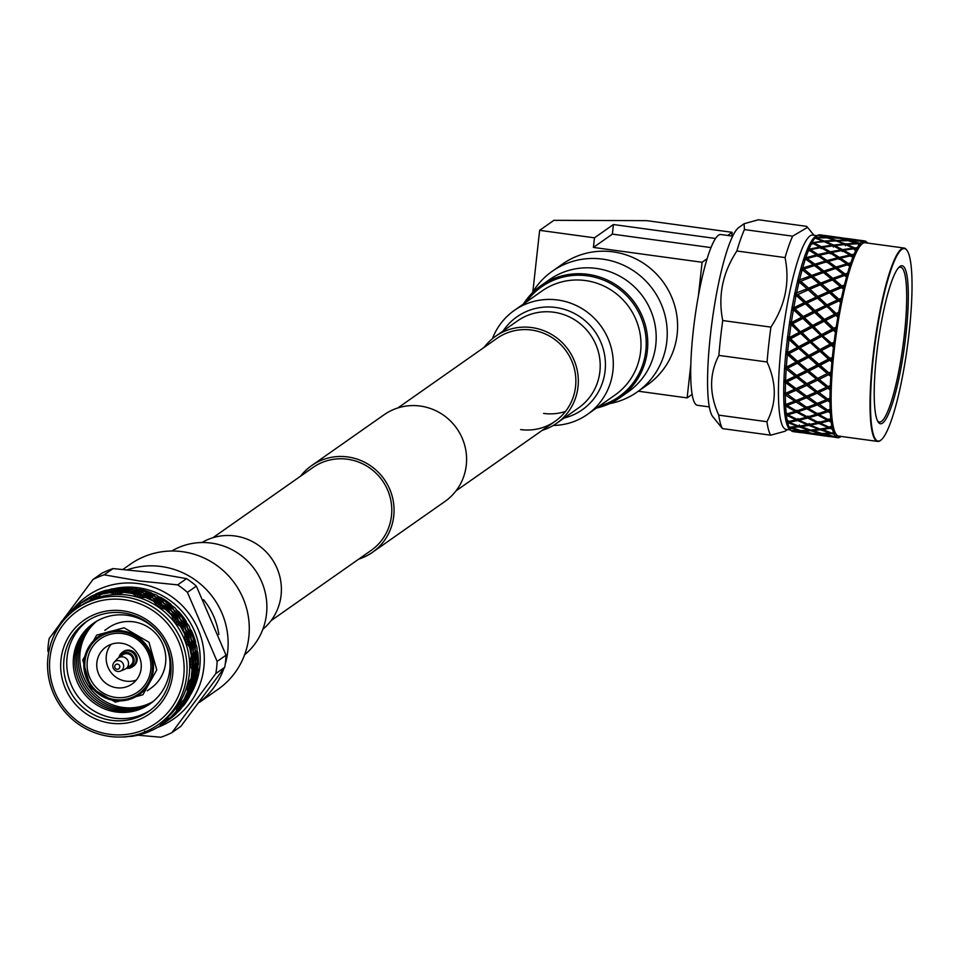 <?xml version="1.0" encoding="UTF-8"?>
<svg xmlns="http://www.w3.org/2000/svg" width="957" height="957" viewBox="0 0 957 957"><rect width="100%" height="100%" fill="white"/><g stroke="black" fill="none" stroke-linecap="round" stroke-linejoin="round"><path stroke-width="1.44" d="M532.056 293.189A73.809 71.919 54.9 0 1 552.285 271.238A73.809 71.919 54.9 0 1 602.695 259.132A73.809 71.919 54.9 0 1 664.864 314.805A73.809 71.919 54.9 0 1 637.087 392.083A73.809 71.919 54.9 0 1 609.573 403.639M552.285 271.238L562.656 263.965A73.809 71.919 54.9 0 1 613.066 251.858A73.809 71.919 54.9 0 1 675.223 307.532A73.809 71.919 54.9 0 1 647.458 384.81L637.087 392.083M638.307 391.222L687.126 397.897L692.126 394.392A86.178 14.379 97.8 0 0 697.45 405.29L709.34 406.916M710.991 247.6L612.36 234.118L593.412 247.42L702.103 262.266L698.407 295.725A86.178 14.379 97.8 0 0 693.251 331.038A86.178 14.379 97.8 0 0 690.822 364.438L687.126 397.897M593.412 247.42L594.476 237.826L539.64 230.338L532.846 291.873M732.667 236.14L720.788 234.513A86.178 14.379 97.8 0 0 707.103 258.761A86.178 14.379 97.8 0 0 698.407 295.725M744.091 223.723L758.434 219.763L806.619 226.354L807.552 227.347L792.635 236.164L744.45 229.584L744.091 223.723L738.625 227.67A96.573 16.113 97.8 0 0 710.429 334.986A96.573 16.113 97.8 0 0 712.798 416.678L722.475 428.604L770.672 435.184L785.039 431.248L787.396 429.573M792.635 236.164A108.153 18.051 97.8 0 0 785.051 257.577C790.027 282.1 785.314 305.283 770.923 327.115L722.738 320.535A108.153 18.051 97.8 0 0 720.537 338.156A108.153 18.051 97.8 0 0 718.886 355.406L767.071 361.985C776.713 383.243 776.665 403.148 766.928 421.714A108.153 18.051 97.8 0 0 770.672 435.184M722.738 320.535C717.846 296.024 722.559 272.841 736.866 250.997L785.051 257.577M744.45 229.584A108.153 18.051 97.8 0 0 736.866 250.997M770.923 327.115A108.153 18.051 97.8 0 0 768.734 344.747A108.153 18.051 97.8 0 0 767.071 361.985M817.051 235.673L812.684 235.075A98.069 16.365 97.8 0 0 781.355 344.915A98.069 16.365 97.8 0 0 786.128 429.394L790.494 429.992M788.999 339.591L787.276 339.879A98.069 16.365 97.8 0 0 786.606 345.633A98.069 16.365 97.8 0 0 786.008 351.327L787.683 352.535L797.552 347.319L788.999 339.591A99.301 16.58 97.8 0 0 787.575 352.439M787.276 339.879L788.401 338.395L787.611 337.091A98.069 16.365 97.8 0 0 787.336 339.34M787.611 337.091L787.563 336.433L789.358 337.582L799.418 332.27L791.032 324.531A99.301 16.58 97.8 0 0 789.262 337.474M791.032 324.531L789.262 324.997A98.069 16.365 97.8 0 0 787.683 336.553M789.262 324.997L790.446 323.418L789.681 322.21A98.069 16.365 97.8 0 0 789.334 324.459M789.681 322.21L789.633 321.564L791.451 322.521L801.655 317.281L793.425 309.661A99.301 16.58 97.8 0 0 791.343 322.425M793.425 309.661L791.606 310.307A98.069 16.365 97.8 0 0 789.752 321.684M791.606 310.307L792.851 308.656L792.085 307.592A98.069 16.365 97.8 0 0 791.702 309.781M792.085 307.592L792.061 306.97L793.879 307.711L804.239 302.687L796.116 295.354A99.301 16.58 97.8 0 0 793.784 307.616M796.116 295.354L794.262 296.144A98.069 16.365 97.8 0 0 792.181 307.077M794.262 296.144L795.554 294.481L794.788 293.572A98.069 16.365 97.8 0 0 794.37 295.653M794.788 293.572L807.086 288.847L799.071 281.932A99.301 16.58 97.8 0 0 796.523 293.404M799.071 281.932L797.169 282.853A98.069 16.365 97.8 0 0 794.896 293.081M797.169 282.853L798.497 281.202L797.731 280.473A98.069 16.365 97.8 0 0 797.277 282.387M797.731 280.473L810.136 276.071L809.574 275.592L810.148 276.071L802.181 269.707A99.301 16.58 97.8 0 0 799.49 280.138M802.181 269.707L800.243 270.723A98.069 16.365 97.8 0 0 797.839 280.018M800.243 270.723L801.607 269.144L800.83 268.606A98.069 16.365 97.8 0 0 800.351 270.317M800.83 268.606L813.318 264.658L805.411 258.976A99.301 16.58 97.8 0 0 802.636 268.104M805.411 258.976L803.413 260.053A98.069 16.365 97.8 0 0 800.949 268.199M803.413 260.053L804.813 258.581L804.024 258.234A98.069 16.365 97.8 0 0 803.533 259.706M804.024 258.234L816.572 254.885L808.653 249.98A99.301 16.58 97.8 0 0 805.866 257.6M808.653 249.98L806.631 251.105A98.069 16.365 97.8 0 0 804.131 257.9M806.631 251.105L808.043 249.765L807.229 249.621A98.069 16.365 97.8 0 0 806.739 250.806M807.229 249.621L819.802 246.99L811.859 242.934A99.301 16.58 97.8 0 0 809.108 248.868M811.859 242.934L809.789 244.059A98.069 16.365 97.8 0 0 807.337 249.346M809.789 244.059L811.225 242.911L810.376 242.97A98.069 16.365 97.8 0 0 809.897 243.844M810.376 242.97L822.936 241.128L814.933 238.018A99.301 16.58 97.8 0 0 812.29 242.121M814.933 238.018L812.828 239.106A98.069 16.365 97.8 0 0 810.483 242.767M812.828 239.106L813.378 238.425A98.069 16.365 97.8 0 0 812.936 238.975M813.378 238.425L815.34 237.492L825.903 237.468L817.804 235.314A99.301 16.58 97.8 0 0 815.34 237.492M817.804 235.314L815.675 236.355A98.069 16.365 97.8 0 0 813.486 238.293M817.111 235.637L828.642 236.08L819.982 234.824A99.301 16.58 97.8 0 0 818.187 235.123M793.688 431.643L801.787 432.72L791.463 430.841L789.453 429.071A98.069 16.365 97.8 0 0 789.692 429.286A98.069 16.365 97.8 0 0 789.788 429.37L790.566 430.052M789.453 429.071L791.272 430.578L799.526 430.65L789.358 427.803A99.301 16.58 97.8 0 0 791.14 430.554M789.358 427.803L787.778 426.535A98.069 16.365 97.8 0 0 789.369 428.987M787.778 426.535L787.432 425.733A98.069 16.365 97.8 0 0 787.707 426.379M787.432 425.733L789.214 427.229L797.636 426.332L787.659 422.539A99.301 16.58 97.8 0 0 789.094 427.193M787.659 422.539L786.08 421.427A98.069 16.365 97.8 0 0 787.36 425.578M786.08 421.427L786.833 421.487L785.817 420.231A98.069 16.365 97.8 0 0 786.032 421.2M785.817 420.231L787.575 421.678L796.188 419.86L786.391 415.182A99.301 16.58 97.8 0 0 787.455 421.63M786.391 415.182L784.824 414.249A98.069 16.365 97.8 0 0 785.757 419.991M784.824 414.249L785.613 414.034L784.632 412.682A98.069 16.365 97.8 0 0 784.788 413.95M784.632 412.682L786.379 414.058L795.195 411.39L785.613 405.912A99.301 16.58 97.8 0 0 786.259 413.998M785.613 405.912L784.022 405.17A98.069 16.365 97.8 0 0 784.596 412.371M784.022 405.17L784.86 404.691L783.927 403.268A98.069 16.365 97.8 0 0 783.998 404.799M783.927 403.268L785.661 404.536L794.681 401.115L785.314 394.93A99.301 16.58 97.8 0 0 785.541 404.464M785.314 394.93L783.711 394.392A98.069 16.365 97.8 0 0 783.915 402.885M783.711 394.392L784.608 393.662L783.711 392.203A98.069 16.365 97.8 0 0 783.711 393.973M783.711 392.203L785.422 393.351L794.669 389.284L785.518 382.513A99.301 16.58 97.8 0 0 785.314 393.267M785.518 382.513L783.891 382.178A98.069 16.365 97.8 0 0 783.711 391.772M783.891 382.178L784.836 381.209L783.974 379.738A98.069 16.365 97.8 0 0 783.903 381.711M783.974 379.738L785.697 380.754L795.159 376.161L786.211 368.923A99.301 16.58 97.8 0 0 785.577 380.659M786.211 368.923L784.549 368.804A98.069 16.365 97.8 0 0 783.998 379.271M784.549 368.804L785.565 367.632L784.728 366.196A98.069 16.365 97.8 0 0 784.584 368.301M784.728 366.196L786.451 367.045L796.128 362.057L787.372 354.509A99.301 16.58 97.8 0 0 786.343 366.95M787.372 354.509L785.685 354.592A98.069 16.365 97.8 0 0 784.764 365.682L784.608 366.088M785.685 354.592L786.762 353.253L785.948 351.865A98.069 16.365 97.8 0 0 785.745 354.066M791.463 430.841A99.301 16.58 97.8 0 0 793.09 431.607L797.157 432.157M799.896 432.528L798.521 432.337M792.623 430.626L802.995 432.839L811.201 433.425L801.033 431.045L792.779 430.901M804.454 432.983L822.948 435.614L804.526 433.09M814.838 434.538L818.319 435.052M830.174 436.667L819.694 435.232M823.164 433.485L833.571 436.356L835.593 436.416L836.693 434.921L835.892 436.715A99.301 16.58 97.8 0 0 836.083 436.894L837.339 435.495L836.37 437.122A99.301 16.58 97.8 0 0 837.77 437.708A99.301 16.58 97.8 0 0 837.973 437.732L839.038 436.141L838.308 437.732A99.301 16.58 97.8 0 0 838.523 437.708L839.768 436.069L838.87 437.648A99.301 16.58 97.8 0 0 840.665 436.727M841.024 436.44A99.301 16.58 97.8 0 0 841.036 436.428L840.258 436.213M790.374 427.133L800.758 430.626L809.12 430.219L799.119 426.87L790.709 427.707M799.119 426.87L799.322 424.944M802.014 430.59L812.421 433.473L820.687 433.545L810.615 430.686L802.265 431.033M813.773 433.509L824.156 435.734L832.339 436.308L822.183 433.94L813.94 433.796M825.616 435.866L837.77 437.708M836.37 437.122L825.676 435.985M838.308 437.732L837.519 437.6M787.767 422.515L787.994 420.578L786.833 421.487M821.13 428.903L831.513 433.007L833.583 432.827L834.707 431.451L833.822 433.425A99.301 16.58 97.8 0 0 833.99 433.784L835.234 432.672A97.59 16.293 97.8 0 0 836.693 434.921A97.59 16.293 97.8 0 0 837.339 435.495A97.59 16.293 97.8 0 0 838.775 436.117A97.59 16.293 97.8 0 0 839.038 436.141M796.93 419.298L796.188 419.86M787.994 420.578L789.035 422.288L798.904 426.164L807.445 424.812L797.636 420.53L789.035 422.288M797.636 420.53L797.899 418.58L798.928 420.243L808.725 424.573L817.35 422.755L807.66 418.042L798.928 420.243M808.079 424.298L807.445 424.812M799.98 426.021L810.376 430.124L818.809 429.226L808.916 425.41L800.387 426.714M808.916 425.41L809.144 423.461L810.196 425.183L820.065 429.059L828.595 427.695L818.797 423.425L810.196 425.183M811.536 430.028L821.919 433.521L830.269 433.102L820.281 429.765L811.859 430.59M820.281 429.765L820.364 429.023M818.797 423.425L819.06 421.475L820.089 423.126L829.875 427.456L833.128 425.829L832.171 427.923A99.301 16.58 97.8 0 0 832.291 428.461L833.535 427.659A97.59 16.293 97.8 0 0 834.707 431.451A97.59 16.293 97.8 0 0 835.234 432.672L834.229 434.311L831.765 433.569L823.415 433.916M834.229 434.311A99.301 16.58 97.8 0 0 835.593 436.416M834.923 436.404L836.083 436.894M835.892 436.715L835.09 436.679M786.51 415.159L786.786 413.209L785.613 414.034M786.786 413.209L787.814 414.8L797.48 419.561L806.225 417.312L796.619 412.18L796.918 410.254L795.195 411.39M796.619 412.18L787.814 414.8M807.66 418.042L807.947 416.104L806.225 417.312M818.091 422.193L817.35 422.755M829.229 427.193L828.595 427.695M807.947 416.104L808.964 417.695L818.642 422.456L827.362 420.207L817.78 415.075L818.079 413.149L819.096 414.656L828.678 419.836L831.992 418.185L830.963 420.338A99.301 16.58 97.8 0 0 831.047 421.056L832.267 420.578A97.59 16.293 97.8 0 0 833.128 425.829A97.59 16.293 97.8 0 0 833.535 427.659L832.494 429.274L830.066 428.305L821.537 429.597M830.066 428.305L830.293 426.355L832.291 428.461M832.494 429.274A99.301 16.58 97.8 0 0 833.583 432.827M832.674 432.911L833.99 433.784M833.822 433.425L833.009 433.485M785.721 405.876L786.044 403.974L784.86 404.691M786.044 403.974L787.061 405.397L796.523 410.972L805.471 407.909L796.08 402.024L796.427 400.158L794.681 401.115M796.08 402.024L787.061 405.397M796.918 410.254L797.935 411.761L807.529 416.953L816.357 414.285L806.871 408.759L807.206 406.857L805.471 407.909M806.871 408.759L797.935 411.761M818.079 413.149L816.357 414.285M817.78 415.075L808.964 417.695M807.206 406.857L808.21 408.292L817.673 413.855L826.621 410.804L817.23 404.907L817.577 403.041L827.961 410.314L831.31 408.699L830.233 410.864A99.301 16.58 97.8 0 0 830.269 411.725L831.454 411.594A97.59 16.293 97.8 0 0 831.992 418.185A97.59 16.293 97.8 0 0 832.267 420.578L831.178 422.133L828.81 420.936L829.085 418.987L827.362 420.207M828.81 420.936L820.089 423.126M831.178 422.133A99.301 16.58 97.8 0 0 831.992 427.049M832.171 427.923L831.334 428.078M785.434 394.882L785.793 393.076L784.608 393.662M785.793 393.076L796.045 400.588L805.208 396.82L796.033 390.277L786.798 394.308M796.033 390.277L796.403 388.518L806.584 396.246L815.842 392.167L806.787 385.348L797.42 389.655M796.427 400.158L806.811 407.431L815.854 404.01L806.584 397.777L806.942 395.959L805.208 396.82M806.584 397.777L797.432 401.497M817.577 403.041L815.854 404.01M817.23 404.907L808.21 408.292M806.942 395.959L817.206 403.471L826.358 399.715L817.194 393.171L817.565 391.413L827.721 399.129L831.131 397.586L829.994 399.715A99.301 16.58 97.8 0 0 829.994 400.708L831.131 400.923A97.59 16.293 97.8 0 0 831.31 408.699A97.59 16.293 97.8 0 0 831.454 411.594L830.353 413.041L828.02 411.654L828.343 409.752L826.621 410.804M828.02 411.654L819.096 414.656M830.353 413.041A99.301 16.58 97.8 0 0 830.843 419.214M829.085 418.987L831.047 421.056M830.963 420.338L830.114 420.578M785.637 382.453L786.02 380.766L783.747 382.238M785.697 380.754L784.836 381.209M796.487 377.225L796.882 375.623L786.02 380.766L787.025 381.795L796.057 388.65L805.447 384.307L796.487 377.225L787.025 381.795M786.331 368.864L786.738 367.356L796.882 375.623L795.159 376.161M796.057 388.65L805.447 384.307M806.787 385.348L807.182 383.661L817.218 391.545L826.585 387.202L817.637 380.12L808.187 384.678M817.194 393.171L807.947 397.203M817.637 380.12L818.044 378.517L827.996 386.532L831.43 385.109L830.245 387.142A99.301 16.58 97.8 0 0 830.209 388.243L831.298 388.805A97.59 16.293 97.8 0 0 831.131 397.586A97.59 16.293 97.8 0 0 831.131 400.923L830.006 402.227L827.733 400.66L828.092 398.854L826.358 399.715M827.733 400.66L818.582 404.38M830.006 402.227A99.301 16.58 97.8 0 0 830.174 409.512M828.343 409.752L830.269 411.725M830.233 410.864L829.36 411.175M786.451 367.045L784.417 368.876M796.571 375.455L806.177 370.658L797.42 363.182L797.839 361.77L785.565 367.632M787.503 354.449L787.922 353.145L788.963 353.683L797.576 361.303L796.128 362.057M797.42 363.182L787.755 368.146M807.481 371.759L807.887 370.251L796.882 375.623L797.899 376.532L806.847 383.637L816.321 379.056L807.481 371.759L797.899 376.532M807.612 369.928L817.29 364.952L808.653 357.332L809.072 356.028L797.839 361.77L807.612 369.928L806.177 370.658M806.847 383.637L816.321 379.056M817.218 391.545L826.585 387.202M797.576 361.303L807.373 356.195L798.82 348.468L799.239 347.283L818.989 364.665L807.887 370.251L817.733 378.35L827.315 373.553L818.582 366.076L818.989 364.665L828.75 372.823L832.207 371.555L830.999 373.445A99.301 16.58 97.8 0 0 830.915 374.642L831.944 375.527A97.59 16.293 97.8 0 0 831.43 385.109A97.59 16.293 97.8 0 0 831.298 388.805L830.15 389.93L827.937 388.231L818.57 392.549M827.937 388.231L828.319 386.556L830.209 388.243M830.15 389.93A99.301 16.58 97.8 0 0 829.994 398.16M828.092 398.854L829.994 400.708M829.994 399.715L829.097 400.086M787.683 352.535L787.922 353.145L785.541 354.664M789.118 339.532L789.537 338.455L790.614 338.742L799.239 347.283L786.762 353.253M808.844 355.43L818.713 350.202L810.28 342.415L810.699 341.35L799.239 347.283L797.552 347.319M798.82 348.468L788.963 353.683M818.737 364.198L828.523 359.078L819.982 351.363L820.4 350.178L807.373 356.195M808.653 357.332L798.868 362.44M865.415 241.224L865.379 241.116A99.301 16.58 97.8 0 0 865.164 241.044L865.451 242.779A97.59 16.293 97.8 0 0 865.188 242.731A97.59 16.293 97.8 0 0 863.633 242.934A97.59 16.293 97.8 0 0 862.855 243.329A97.59 16.293 97.8 0 0 860.857 245.112A97.59 16.293 97.8 0 0 860.02 246.14A97.59 16.293 97.8 0 0 857.867 249.49A97.59 16.293 97.8 0 0 856.982 251.141A97.59 16.293 97.8 0 0 854.745 255.986A97.59 16.293 97.8 0 0 853.835 258.211A97.59 16.293 97.8 0 0 851.563 264.431A97.59 16.293 97.8 0 0 850.641 267.182A97.59 16.293 97.8 0 0 848.381 274.635A97.59 16.293 97.8 0 0 847.483 277.841A97.59 16.293 97.8 0 0 845.282 286.346A97.59 16.293 97.8 0 0 844.421 289.947A97.59 16.293 97.8 0 0 842.351 299.314A97.59 16.293 97.8 0 0 841.55 303.213A97.59 16.293 97.8 0 0 839.636 313.226A97.59 16.293 97.8 0 0 838.906 317.329A97.59 16.293 97.8 0 0 837.219 327.737A97.59 16.293 97.8 0 0 836.585 331.959A97.59 16.293 97.8 0 0 835.138 342.534A97.59 16.293 97.8 0 0 834.612 346.769A97.59 16.293 97.8 0 0 834.014 352.032A97.59 16.293 97.8 0 0 833.463 357.26L832.219 358.959A99.301 16.58 97.8 0 0 832.1 360.203L833.057 361.411L831.92 362.105L829.803 360.227L830.221 358.923L817.29 364.952M818.582 366.076L808.916 371.029M817.733 378.35L827.315 373.553M799.035 346.53L809.024 341.254L800.65 333.431L801.069 332.498L802.157 332.641L810.699 341.35L829.982 358.313L833.463 357.26A97.59 16.293 97.8 0 0 833.057 361.411A97.59 16.293 97.8 0 0 832.207 371.555A97.59 16.293 97.8 0 0 831.944 375.527L830.796 376.46L828.63 374.642L819.048 379.427M828.63 374.642L829.037 373.134L830.915 374.642M830.796 376.46A99.301 16.58 97.8 0 0 830.317 385.42M827.996 386.532L831.43 385.109M830.245 387.142L829.336 387.573M789.358 337.582L789.537 338.455L787.121 339.95M791.152 324.459L792.671 323.681L801.069 332.498L788.401 338.395M810.519 340.465L820.58 335.165L812.314 327.354L812.72 326.552L801.069 332.498L799.418 332.27M800.65 333.431L790.614 338.742M820.197 349.425L830.174 344.149L821.812 336.326L822.23 335.381L810.699 341.35L809.024 341.254M810.28 342.415L800.291 347.69M800.913 331.481L811.081 326.193L802.875 318.43L804.394 317.652L812.601 325.404L812.72 326.552L813.821 326.564L822.23 335.381L831.657 343.36L834.133 342.056L835.138 342.534L833.882 344.006A99.301 16.58 97.8 0 0 833.726 345.274L834.612 346.769L833.499 347.224L831.418 345.31L831.836 344.245L820.4 350.178L818.713 350.202M819.982 351.363L810.112 356.566M829.982 358.313L830.221 358.923L828.523 359.078M829.803 360.227L820.017 365.323M831.92 362.105A99.301 16.58 97.8 0 0 831.131 371.615M828.75 372.823L787.491 336.972M832.207 371.555L829.037 373.134L831.944 375.527M830.999 373.445L830.066 373.924M791.451 322.521L791.559 323.657L789.106 325.081M793.544 309.601L795.088 308.836L803.186 316.504L803.27 317.76L791.559 323.657L790.446 323.418M812.601 325.404L822.817 320.164L814.706 312.496L815.089 311.97L803.27 317.76L801.655 317.281M802.875 318.43L792.671 323.681M822.075 334.376L832.231 329.076L824.037 321.313L824.432 320.655L812.72 326.552L811.081 326.193M812.314 327.354L802.157 332.641M803.186 316.504L813.498 311.36L805.423 303.8L806.978 303.058L815.041 310.594L815.089 311.97L816.237 311.731L824.348 319.399L824.432 320.655L825.556 320.547L833.75 328.299L836.251 327.007L837.219 327.737L835.963 328.945A99.301 16.58 97.8 0 0 835.772 330.213L836.585 331.959L835.485 332.163L833.451 330.237L833.858 329.435L822.23 335.381L820.58 335.165M821.812 336.326L811.763 341.625M831.657 343.36L831.836 344.245L830.174 344.149M831.418 345.31L821.453 350.585M833.499 347.224A99.301 16.58 97.8 0 0 832.925 352.152A99.301 16.58 97.8 0 0 832.411 357.045M833.463 357.26L830.221 358.923L832.1 360.203M832.219 358.959L831.262 359.461M793.879 307.711L793.939 309.075L791.463 310.379M796.248 295.294L797.803 294.577L805.782 301.945L805.806 303.417L793.939 309.075L792.851 308.656M907.164 250.602A97.59 16.293 97.8 0 0 907.021 250.351A97.59 16.293 97.8 0 0 904.102 248.042A97.59 16.293 97.8 0 0 872.928 357.344A97.59 16.293 97.8 0 0 877.677 441.428A97.59 16.293 97.8 0 0 881.11 439.981A97.59 16.293 97.8 0 0 881.313 439.789M909.15 332.235A97.159 16.221 97.8 0 0 907.308 250.83A97.159 16.221 97.8 0 0 873.37 357.344A97.159 16.221 97.8 0 0 881.517 439.61A97.159 16.221 97.8 0 0 909.15 332.235M833.882 344.006L832.913 344.52L833.726 345.274M815.041 310.594L825.401 305.582L817.768 297.95L805.806 303.417L804.239 302.687M805.423 303.8L795.088 308.836M824.348 319.399L834.648 314.243L826.968 306.312L815.089 311.97L813.498 311.36M814.706 312.496L804.394 317.652M805.782 301.945L816.213 297.101L808.258 289.899L809.825 289.217L817.78 296.383L817.768 297.95L818.965 297.471L826.944 304.84L826.968 306.312L828.128 305.953L836.179 313.489L838.727 312.245L839.636 313.226L838.392 314.123A99.301 16.58 97.8 0 0 838.176 315.355L838.906 317.329L837.842 317.257L835.844 315.379L836.239 314.853L824.432 320.655L822.817 320.164M824.037 321.313L813.821 326.564M833.75 328.299L833.858 329.435L832.231 329.076M833.451 330.237L823.307 335.536M835.485 332.163A99.301 16.58 97.8 0 0 834.133 342.056M835.138 342.534L831.836 344.245L832.913 344.52M796.619 293.5L796.607 295.067L794.107 296.215M802.373 292.507L796.607 295.067L795.554 294.481M835.963 328.945L834.971 329.459L835.772 330.213M799.203 281.872L800.77 281.226L808.641 288.165L808.605 289.815L807.086 288.847M808.258 289.899L797.803 294.577M823.558 295.39L817.768 297.95L816.213 297.101M817.41 298.189L806.978 303.058M826.944 304.84L837.363 299.984L829.42 292.782L830.975 292.1L838.918 299.278L841.49 298.117L842.351 299.314L841.119 299.9A99.301 16.58 97.8 0 0 840.88 301.072L841.55 303.213L838.906 300.845L826.968 306.312L825.401 305.582M826.585 306.695L816.237 311.731M836.179 313.489L836.239 314.853L834.648 314.243M835.844 315.379L825.556 320.547M837.842 317.257A99.301 16.58 97.8 0 0 836.251 327.007M837.219 327.737L833.858 329.435L834.971 329.459M799.597 280.222L799.526 281.944L798.497 281.202M838.392 314.123L837.387 314.626L838.176 315.355M808.641 288.165L819.18 283.75L809.861 275.831M811.309 277.04L800.77 281.226M817.78 296.383L828.248 291.729L819.18 283.75M820.352 284.767L809.825 289.217M802.732 268.187L802.6 270.03L803.892 269.108L811.703 275.472L811.608 277.255L812.876 276.441L820.747 283.105L820.675 284.839L821.919 284.121L829.803 291.06L829.767 292.71L828.248 291.729M829.42 292.782L818.965 297.471M838.918 299.278L838.906 300.845L837.363 299.984M838.547 301.072L828.128 305.953M840.521 302.879A99.301 16.58 97.8 0 0 838.727 312.245M839.636 313.226L837.387 314.626M802.6 270.03L801.607 269.144M841.119 299.9L840.102 300.366L840.88 301.072M805.961 257.672L805.77 259.586L807.122 258.486L814.897 264.168L814.742 266.046L813.318 264.658M811.703 275.472L822.302 271.621L814.479 265.544L803.892 269.108M814.742 266.046L816.07 265.029L823.881 271.07L823.75 272.912L822.302 271.621M820.747 283.105L831.298 278.954L823.475 272.554L812.876 276.441M829.803 291.06L840.318 286.633L830.987 278.702M832.458 279.934L821.919 284.121M823.75 272.912L825.054 271.991L832.865 278.355L832.769 280.15L834.037 279.336L841.897 285.999L844.493 284.959L845.282 286.346L844.086 286.598A99.301 16.58 97.8 0 0 843.835 287.674L844.421 289.947L840.318 286.633M841.502 287.65L830.975 292.1M843.44 289.349A99.301 16.58 97.8 0 0 841.49 298.117M842.351 299.314L840.102 300.366M805.77 259.586L804.813 258.581M844.086 286.598L843.069 287.016L843.835 287.674M809.203 248.928L808.964 250.878L810.364 249.621L818.151 254.502L817.924 256.452L816.572 254.885M814.897 264.168L825.532 260.998L817.733 255.651L807.122 258.486M817.924 256.452L819.312 255.268L827.111 260.555L826.92 262.481L825.532 260.998M823.881 271.07L834.48 267.553L826.692 261.823L816.07 265.029M826.92 262.481L828.272 261.381L836.059 267.051L835.892 268.941L834.48 267.553M832.865 278.355L843.452 274.515L835.64 268.427L825.054 271.991M835.892 268.941L837.219 267.924L845.031 273.965L844.899 275.807L843.452 274.515M845.031 273.965L847.639 273.068L848.381 274.635L847.22 274.527A99.301 16.58 97.8 0 0 846.957 275.484L847.483 277.841L844.624 275.437L834.037 279.336M846.55 276.992A99.301 16.58 97.8 0 0 844.493 284.959M841.897 285.999L841.825 287.722L843.069 287.016M808.964 250.878L808.043 249.765M847.22 274.527L846.203 274.886L846.957 275.484M820.364 247.731L819.802 246.99M818.151 254.502L828.786 252.134L820.962 247.624L810.364 249.621M812.397 242.169L812.098 244.107L813.558 242.719L821.381 246.727L821.106 248.688L822.542 247.361L830.365 251.823L830.114 253.772L828.786 252.134M827.111 260.555L837.734 257.78L829.946 252.839L819.312 255.268M830.114 253.772L831.525 252.516L839.313 257.397L839.086 259.335L837.734 257.78M836.059 267.051L846.682 263.893L838.882 258.546L828.272 261.381M839.086 259.335L840.461 258.151L848.261 263.45L848.069 265.376L846.682 263.893M848.261 263.45L850.881 262.732L851.563 264.431L850.45 263.976A99.301 16.58 97.8 0 0 850.175 264.802L850.641 267.182L847.842 264.718L837.219 267.924M849.756 266.094A99.301 16.58 97.8 0 0 847.639 273.068M844.899 275.807L846.203 274.886M812.098 244.107L811.225 242.911M850.45 263.976L849.421 264.264L850.175 264.802M821.381 246.727L831.968 245.243L824.109 241.631L813.558 242.719M832.446 245.901L831.968 245.243M830.365 251.823L840.964 249.873L833.14 245.817L822.542 247.361M841.526 250.614L840.964 249.873M839.313 257.397L849.924 255.029L842.124 250.519L831.525 252.516M825.101 242.061L825.676 241.511L833.547 245.052L833.248 246.99L834.719 245.614L842.531 249.621L842.256 251.571L843.691 250.255L851.503 254.706L851.263 256.655L849.924 255.029M851.503 254.706L854.123 254.191L854.745 255.986L853.704 255.196A99.301 16.58 97.8 0 0 853.429 255.866L853.835 258.211L851.084 255.734L840.461 258.151M853.01 256.919A99.301 16.58 97.8 0 0 850.881 262.732M848.069 265.376L849.421 264.264M853.704 255.196L852.675 255.399L853.429 255.866M816.154 238.413L824.503 241.02L835.03 240.47L827.087 237.826L816.62 237.958M824.503 241.02L824.384 241.75M833.547 245.052L844.098 244.023L836.215 240.901L825.676 241.511M842.531 249.621L853.118 248.126L845.27 244.525L834.719 245.614M853.596 248.796L853.118 248.126M846.251 244.956L846.837 244.394L854.697 247.947L857.293 247.648L857.867 249.49L856.886 248.377A99.301 16.58 97.8 0 0 856.623 248.88L856.982 251.141L854.29 248.7L843.691 250.255M856.216 249.669A99.301 16.58 97.8 0 0 854.123 254.191M851.263 256.655L852.675 255.399M856.886 248.377L855.869 248.509L856.623 248.88M819.252 235.649L827.458 237.492L837.901 237.934L819.479 235.422M828.284 238.197L836.597 240.422L847.065 240.363L839.086 238.209L828.642 237.838M837.303 241.308L845.665 243.903L856.18 243.353L848.249 240.721L837.782 240.841M845.665 243.903L845.342 245.817M849.445 241.08L860.331 243.257L860.857 245.112L859.948 243.7A99.301 16.58 97.8 0 0 859.697 244.011L860.02 246.14L859.302 244.514L857.364 243.784L846.837 244.394M859.302 244.514A99.301 16.58 97.8 0 0 857.293 247.648M854.697 247.947L854.398 249.885L855.869 248.509M859.948 243.7L858.919 243.736L859.697 244.011M825.329 235.554L835.987 237.013M831.286 236.546L849.804 238.975L831.382 236.451M841.705 237.826L837.363 237.192M840.402 238.532L848.62 240.386L859.039 240.817L840.641 238.305M852.436 239.441L863.142 241.116L863.633 242.934L862.795 241.26A99.301 16.58 97.8 0 0 862.568 241.379L862.855 243.329L862.209 241.595L860.235 241.104L849.804 240.733M862.209 241.595A99.301 16.58 97.8 0 0 860.331 243.257M846.49 238.449L857.137 239.896M862.843 240.721L852.531 239.346M865.451 242.779L864.853 240.961A99.301 16.58 97.8 0 0 864.661 240.925A99.301 16.58 97.8 0 0 863.142 241.116M864.374 240.961L865.164 241.044M867.174 242.623A99.301 16.58 97.8 0 0 865.69 241.272M867.461 243.03A99.301 16.58 97.8 0 0 867.449 243.006L866.635 243.018M766.928 421.714L718.743 415.135A108.153 18.051 97.8 0 0 722.475 428.604M718.743 415.135C709.185 393.889 709.233 373.984 718.886 355.406M905.944 334.483A79.73 13.302 97.8 0 0 899.173 267.051A79.73 13.302 97.8 0 0 876.576 355.095A79.73 13.302 97.8 0 0 878.036 421.798A79.73 13.302 97.8 0 0 905.944 334.483M877.533 420.853A78.151 13.039 97.8 0 0 879.387 422.049A78.151 13.039 97.8 0 0 904.365 334.507A78.151 13.039 97.8 0 0 900.549 267.17A78.151 13.039 97.8 0 0 898.432 267.828M690.822 364.438A86.178 14.379 97.8 0 0 692.126 394.392M727.703 235.458L732.165 232.324L731.758 236.008M702.103 262.266L707.103 258.761M732.165 232.324L646.836 220.66L553.912 220.325L539.64 230.338M715.537 238.484L613.425 224.536L594.476 237.826M612.36 234.118L613.425 224.536M844.421 289.947L831.274 278.93M841.55 303.213L810.148 276.071M838.906 317.329L797.612 280.377M836.585 331.959L794.681 293.464M834.612 346.769L791.965 307.484M833.057 361.411L789.549 322.102M812.696 374.199L785.829 351.745M791.511 371.292L784.644 365.574M300.546 476.215A52.97 51.606 54.9 0 1 311.575 465.64A52.97 51.606 54.9 0 1 347.75 456.944A52.97 51.606 54.9 0 1 392.358 496.898A52.97 51.606 54.9 0 1 372.429 552.345A52.97 51.606 54.9 0 1 358.731 559.127M311.575 465.64L384.104 414.74A52.97 51.606 54.9 0 1 420.279 406.055A52.97 51.606 54.9 0 1 464.887 445.998A52.97 51.606 54.9 0 1 444.957 501.456L372.429 552.345M212.921 537.714L312.915 467.53A50.649 49.345 54.9 0 1 347.499 459.228A50.649 49.345 54.9 0 1 390.157 497.425A50.649 49.345 54.9 0 1 371.101 550.442L271.106 620.626M189.713 696.026A70.962 69.143 -125.1 0 0 138.155 587.73A70.962 69.143 -125.1 0 0 114.218 588.639M116.993 669.278A2.608 2.548 -125.1 0 0 119.816 667.053A2.608 2.548 -125.1 0 0 117.555 664.146A2.608 2.548 -125.1 0 0 114.72 666.359A2.608 2.548 -125.1 0 0 116.993 669.278M117.627 671.467A5.527 5.395 -125.1 0 0 123.609 665.366A5.527 5.395 -125.1 0 0 114.17 662.28A5.527 5.395 -125.1 0 0 117.627 671.467M120.379 671.132L124.625 669.386A6.579 6.412 -125.1 0 0 122.795 656.873A6.579 6.412 -125.1 0 0 117.256 658.883L114.17 662.28M125.857 668.716L130.355 665.57A6.579 6.412 -125.1 0 0 127.293 653.715A6.579 6.412 -125.1 0 0 122.795 654.803L118.297 657.949M127.125 667.83A7.728 7.524 -125.1 0 0 127.413 652.59A7.728 7.524 -125.1 0 0 119.565 657.064M126.491 668.273A8.864 8.637 -125.1 0 0 135.882 657.543A8.864 8.637 -125.1 0 0 118.943 657.507M133.023 666.455A8.864 8.637 -125.1 0 0 129.398 650.162A8.864 8.637 -125.1 0 0 122.867 651.98M121.467 643.236A22.645 22.071 -125.1 0 0 97.482 670.666A22.645 22.071 -125.1 0 0 132.018 684.028A22.645 22.071 -125.1 0 0 121.467 643.236M111.168 644.288A22.645 22.071 -125.1 0 0 136.289 680.08M122.388 631.883A34.464 33.579 -125.1 0 0 84.982 661.143A34.464 33.579 -125.1 0 0 114.912 699.603A34.464 33.579 -125.1 0 0 152.319 670.343A34.464 33.579 -125.1 0 0 122.388 631.883M122.532 633.558A32.49 31.665 -125.1 0 0 87.266 661.155A32.49 31.665 -125.1 0 0 115.486 697.414A32.49 31.665 -125.1 0 0 150.751 669.828A32.49 31.665 -125.1 0 0 122.532 633.558M114.804 700.572A35.445 34.536 -125.1 0 0 153.276 670.474A35.445 34.536 -125.1 0 0 122.496 630.914A35.445 34.536 -125.1 0 0 84.025 661.012A35.445 34.536 -125.1 0 0 114.804 700.572M147.222 690.798L150.739 688.334A36.928 35.983 -125.1 0 0 164.628 649.671A36.928 35.983 -125.1 0 0 133.537 621.823A36.928 35.983 -125.1 0 0 108.32 627.888L104.803 630.352M96.717 621.189A49.238 47.97 -125.1 0 0 81.919 672.269A49.238 47.97 -125.1 0 0 122.831 707.438A49.238 47.97 -125.1 0 0 153.084 701.517M95.856 621.703A49.238 47.97 -125.1 0 0 80.137 672.927A49.238 47.97 -125.1 0 0 121.192 708.587A49.238 47.97 -125.1 0 0 152.319 702.151M95.018 622.229A49.238 47.97 -125.1 0 0 78.366 673.584A49.238 47.97 -125.1 0 0 119.565 709.735A49.238 47.97 -125.1 0 0 151.529 702.761M94.181 622.78A49.238 47.97 -125.1 0 0 76.596 674.23A49.238 47.97 -125.1 0 0 117.926 710.872A49.238 47.97 -125.1 0 0 150.727 703.359M126.982 615.267A49.238 47.97 -125.1 0 0 73.545 657.076A49.238 47.97 -125.1 0 0 116.299 712.02A49.238 47.97 -125.1 0 0 169.736 670.211A49.238 47.97 -125.1 0 0 126.982 615.267M87.542 620.854A54.645 53.245 -125.1 0 0 68.76 677.879A54.645 53.245 -125.1 0 0 114.529 718.169A54.645 53.245 -125.1 0 0 150.297 710.261M123.309 612.935A54.645 53.245 -125.1 0 0 85.986 621.906A54.645 53.245 -125.1 0 0 65.423 679.111A54.645 53.245 -125.1 0 0 111.455 720.334A54.645 53.245 -125.1 0 0 148.766 711.362A54.645 53.245 -125.1 0 0 169.329 654.157A54.645 53.245 -125.1 0 0 123.309 612.935M123.034 610.865A57.145 55.685 -125.1 0 0 61.009 659.385A57.145 55.685 -125.1 0 0 110.641 723.169A57.145 55.685 -125.1 0 0 172.667 674.649A57.145 55.685 -125.1 0 0 123.034 610.865M109.409 734.294A68.461 66.715 -125.1 0 0 183.72 676.156A68.461 66.715 -125.1 0 0 124.266 599.74A68.461 66.715 -125.1 0 0 49.955 657.878A68.461 66.715 -125.1 0 0 109.409 734.294M109.6 736.423A70.962 69.143 -125.1 0 0 158.061 724.784A70.962 69.143 -125.1 0 0 184.761 650.485A70.962 69.143 -125.1 0 0 124.996 596.965A70.962 69.143 -125.1 0 0 76.524 608.604A70.962 69.143 -125.1 0 0 49.836 682.903A70.962 69.143 -125.1 0 0 109.6 736.423M158.061 724.784L160.716 722.918A70.962 69.143 -125.1 0 0 163.623 720.765A70.962 69.143 -125.1 0 0 178.289 704.831A70.962 69.143 -125.1 0 0 187.249 684.985A70.962 69.143 -125.1 0 0 189.63 663.165A70.962 69.143 -125.1 0 0 185.18 641.501A70.962 69.143 -125.1 0 0 174.353 622.134A70.962 69.143 -125.1 0 0 158.192 606.929A70.962 69.143 -125.1 0 0 138.298 597.407A70.962 69.143 -125.1 0 0 127.652 595.098A70.962 69.143 -125.1 0 0 116.61 594.476L123.872 592.311L132.389 593.46A73.055 71.177 -125.1 0 0 128.262 592.778A73.055 71.177 -125.1 0 0 123.872 592.311M157.522 727.416A75.136 73.211 -125.1 0 0 203.662 649.432A75.136 73.211 -125.1 0 0 138.609 583.626A75.136 73.211 -125.1 0 0 73.856 608.221M171.961 732.583L180.873 726.339L224.692 667.328L215.792 673.572L171.961 732.583A86.178 83.977 -125.1 0 1 160.836 737.237L137.928 735.203M215.792 673.572A86.178 83.977 -125.1 0 0 217.131 661.431L226.043 655.186L196.352 586.115A86.178 83.977 -125.1 0 0 186.567 578.626L151.397 572.477L113.046 568.578A86.178 83.977 -125.1 0 0 101.921 573.219L93.02 579.463A86.178 83.977 -125.1 0 1 104.146 574.822L139.315 580.959L177.667 584.871L186.567 578.626M196.352 586.115L187.44 592.371L217.131 661.431M187.44 592.371A86.178 83.977 -125.1 0 0 177.667 584.871M224.692 667.328A86.178 83.977 -125.1 0 0 226.043 655.186M168.456 720.035A73.055 71.177 -125.1 0 0 168.552 719.963A73.055 71.177 -125.1 0 0 175.921 713.994L176.052 713.79M168.145 720.25L175.921 713.994M64.203 618.234L61.308 621.871A73.055 71.177 -125.1 0 0 59.298 624.921L57.324 628.785M58.114 627.995L56.738 629.371A73.055 71.177 -125.1 0 0 53.233 637.159L53.209 637.35M60.219 624.849L59.298 624.921M61.308 621.871L61.427 623.198M79.024 604.31L76.835 605.877A73.055 71.177 -125.1 0 0 73.964 608.126L70.423 611.403M76.835 605.877L76.297 608.891L70.148 611.535A73.055 71.177 -125.1 0 0 64.406 617.779L62.923 621.284M81.046 602.982L88.475 598.879A73.055 71.177 -125.1 0 0 81.046 602.982L76.297 608.891L73.964 608.126M93.176 596.857L96.621 595.625A73.055 71.177 -125.1 0 0 93.176 596.857L95.245 598.436A70.962 69.143 -125.1 0 0 79.192 606.738L76.524 608.604M94.241 596.067L85.556 600.302M85.52 600.23L79.012 604.334M80.065 603.58L94.073 596.008M85.101 600.302L80.28 603.424M80.986 602.934L85.053 600.29M96.621 595.625L95.245 598.436L101.538 594.201L109.923 592.646A73.055 71.177 -125.1 0 0 101.538 594.201M88.475 598.879L95.245 598.436A70.962 69.143 -125.1 0 1 116.61 594.476L115.043 592.204L108.835 592.455L118.237 591.187L126.18 592.036L118.716 592.12A73.055 71.177 -125.1 0 0 115.043 592.204M116.216 591.366L106.562 592.981M106.526 592.718L98.906 594.285L108.045 591.653L115.893 591.139M106.012 592.144L96.741 595.11M96.693 594.943L105.76 592.012M96.214 594.692L87.518 598.915M87.494 598.855L80.974 602.946M82.027 602.204L96.047 594.632M87.075 598.915L82.254 602.037M82.96 601.546L87.015 598.915M118.716 592.12L116.61 594.476L109.923 592.646M137.437 594.644L131.3 592.73L140.571 594.201L148.048 597.742L140.978 595.709A73.055 71.177 -125.1 0 0 137.437 594.644L138.298 597.407L145.859 597.503L153.67 601.235A73.055 71.177 -125.1 0 0 145.859 597.503M138.633 593.807L128.896 592.586M128.968 592.18L121.049 591.019L130.487 591.115L138.298 593.34M128.489 591.007L118.668 591.199M118.692 590.876L110.809 591.079L120.211 589.799L128.142 590.66M118.178 589.99L108.524 591.593M108.5 591.342L100.868 592.909L110.019 590.278L117.855 589.751M107.985 590.768L98.703 593.723M98.667 593.567L107.722 590.636M98.176 593.304L89.491 597.539M86.369 599.214L86.321 599.226A73.055 71.177 -125.1 0 0 84.623 600.374A73.055 71.177 -125.1 0 0 84.539 600.434M89.456 597.467L82.948 601.57M84.001 600.817L90.688 596.57A73.055 71.177 -125.1 0 1 91.202 596.283L98.009 593.244M86.321 599.226L84.216 600.661M140.978 595.709L138.298 597.407L132.389 593.46M158.144 603.927L152.749 600.003L161.051 604.011L167.272 609.956L161.219 606.032A73.055 71.177 -125.1 0 0 158.144 603.927L158.192 606.929L165.358 609.25L171.686 615.207A73.055 71.177 -125.1 0 0 165.358 609.25M152.055 600.159L152.749 600.003M159.329 603.066L150.405 599.118M150.644 598.675L143.275 594.835L152.163 597.611L159.101 602.408M142.665 595.075L143.275 594.835M150.309 596.941L140.87 594.321M141.026 593.878L133.274 591.354L142.545 592.814L150.01 596.367M140.607 592.419L130.858 591.199M130.942 590.804L123.01 589.632L132.449 589.739L140.26 591.964M130.463 589.632L120.642 589.823M120.654 589.488L112.77 589.691L122.173 588.423L130.104 589.285M120.139 588.603L110.486 590.218M107.244 590.122L106.658 590.11A73.055 71.177 -125.1 0 0 95.784 593.998L95.544 594.225M110.462 589.955L102.83 591.522L111.658 588.974A73.055 71.177 -125.1 0 1 112.244 588.866L119.828 588.376M106.658 590.11L100.676 592.347M100.629 592.192L95.784 593.998M161.219 606.032L158.192 606.929L153.67 601.235M175.155 619.143L171.088 613.545L177.691 619.646L181.95 627.457L177.464 622.086A73.055 71.177 -125.1 0 0 175.155 619.143L174.353 622.134L180.43 626.404L184.689 634.013A73.055 71.177 -125.1 0 0 180.43 626.404M170.31 613.461L171.088 613.545M176.279 618.21L169.054 611.954M167.391 610.686L167.272 609.956M169.437 611.559L163.408 605.362L170.944 610.494L176.255 617.444M162.666 605.41L163.408 605.362M169.365 609.31L161.195 604.118M161.506 603.688L154.723 598.615L163.025 602.623L169.233 608.568M154.017 598.771L154.723 598.615M161.29 601.69L152.378 597.742M152.606 597.288L145.237 593.448L154.125 596.223L161.063 601.032M144.627 593.699L145.237 593.448M152.283 595.565L142.832 592.933M142.988 592.503L135.236 589.967L144.507 591.438L151.984 594.991M142.569 591.043L132.832 589.823M129.913 588.172L128.956 587.849A73.055 71.177 -125.1 0 0 117.34 588.136L116.587 588.459M132.903 589.416L124.984 588.256L134.1 588.34A73.055 71.177 -125.1 0 1 134.686 588.411L142.234 590.577M128.956 587.849L122.604 588.447M122.628 588.112L117.34 588.136M177.464 622.086L174.353 622.134L171.686 615.207M186.806 638.798L184.51 632.039L188.84 639.587L190.658 648.559L188.11 642.303A73.055 71.177 -125.1 0 0 186.806 638.798L185.18 641.501L189.642 647.303L191.376 655.796A73.055 71.177 -125.1 0 0 189.642 647.303M183.816 631.728L184.51 632.039M187.883 637.721L183.014 629.85M181.842 628.235L181.95 627.457M183.493 629.562L179.485 621.583L185.012 628.51L188.11 636.991M178.744 621.392L179.485 621.583M183.804 626.847L177.703 619.669M178.134 619.335L173.05 612.157L179.653 618.27L183.911 626.081M172.284 612.085L173.05 612.157M178.241 616.834L171.016 610.566M171.399 610.171L165.382 603.987L172.918 609.107L178.229 616.069M164.628 604.023L165.382 603.987M171.327 607.922L163.157 602.743M163.468 602.312L156.685 597.24L164.987 601.247L171.195 607.193M155.991 597.395L156.685 597.24M163.252 600.314L154.34 596.355M152.103 593.472L151.015 592.67A73.055 71.177 -125.1 0 0 139.794 589.321L138.586 589.404M154.579 595.912L147.211 592.072L155.8 594.74A73.055 71.177 -125.1 0 1 156.338 594.991L163.037 599.644M146.6 592.311L147.211 592.072M151.015 592.67L144.806 591.558M144.95 591.127L139.794 589.321M188.11 642.303L185.18 641.501L184.689 634.013M191.46 650.951L189.929 641.908L192.979 649.887L193.47 659.122L190.945 651.071M191.95 660.988L191.711 653.679L193.422 661.885L192.548 671.18L192.118 664.696A73.055 71.177 -125.1 0 0 191.95 660.988L189.63 663.165L192.058 669.888L191.125 678.453A73.055 71.177 -125.1 0 0 192.058 669.888M190.335 649.229L190.658 648.559M189.319 641.513L189.929 641.908M192.297 647.841L188.78 639.479M189.283 639.276L186.483 630.663L190.802 638.211L192.632 647.171M185.778 630.352L186.483 630.663M189.845 636.345L184.988 628.462M185.467 628.187L181.459 620.208L186.974 627.122L190.072 635.615M180.706 620.004L181.459 620.208M185.778 625.471L179.665 618.294M180.107 617.947L175.023 610.781L181.627 616.882L185.885 624.694M174.246 610.71L175.023 610.781M180.203 615.459L172.99 609.19M171.614 605.35L170.681 604.106A73.055 71.177 -125.1 0 0 160.955 597.431L159.532 597.072M173.373 608.796L167.343 602.599L174.641 607.539A73.055 71.177 -125.1 0 1 175.071 607.958L180.191 614.693M166.602 602.647L167.343 602.599M170.681 604.106L165.13 601.367M165.441 600.924L160.955 597.431M192.118 664.696L189.63 663.165L191.376 655.796M193.864 661.574L193.685 652.291L195.384 660.497L194.51 669.804L193.374 661.61M192.536 673.608L193.721 664.325L194.056 672.544L191.831 681.683L192.094 673.584M190.072 683.513L191.986 676.336L190.969 684.351L187.428 693.119L189.115 687.066A73.055 71.177 -125.1 0 0 190.072 683.513L187.249 684.985L187.452 691.959L183.935 699.734A73.055 71.177 -125.1 0 0 187.452 691.959M195.037 658.32L192.919 649.695M193.422 649.564L191.902 640.52L194.941 648.511L195.431 657.746M191.292 640.125L191.902 640.52M194.271 646.465L190.754 638.092M191.256 637.888L188.445 629.275L192.776 636.824L194.594 645.796M187.751 628.976L188.445 629.275M191.819 634.969L186.95 627.086M186.555 622.552L186.029 621.021A73.055 71.177 -125.1 0 0 178.756 611.69L177.404 610.829M187.428 626.811L183.421 618.82L188.768 625.495A73.055 71.177 -125.1 0 1 189.067 626.022L192.034 634.228M182.679 618.629L183.421 618.82M186.029 621.021L181.639 616.906M182.069 616.571L178.756 611.69M189.115 687.066L187.249 684.985L191.125 678.453M194.51 672.221L195.683 662.95L196.018 671.168L193.804 680.295L194.068 672.209M191.424 684.028L193.96 674.96L192.943 682.963L189.39 691.732L191.053 683.956M186.639 695.32L190.479 686.671L188.146 694.256L183.349 702.45L186.34 695.213M181.375 704.196L185.311 697.809L181.746 704.783L175.801 712.211L179.366 707.247A73.055 71.177 -125.1 0 0 181.375 704.196L178.289 704.831L176.279 711.338L170.525 717.583A73.055 71.177 -125.1 0 0 176.279 711.338M196.029 668.883L195.348 660.234M195.826 660.186L195.647 650.916L197.345 659.122L196.484 668.417M196.998 656.933L194.881 648.308M195.587 643.295L195.563 641.776A73.055 71.177 -125.1 0 0 191.448 630.699L190.443 629.479M195.395 648.188L193.864 639.144L196.819 646.848A73.055 71.177 -125.1 0 1 196.939 647.434L197.405 656.358M193.254 638.75L193.864 639.144M195.563 641.776L192.716 636.716M193.218 636.513L191.448 630.699M179.366 707.247L178.289 704.831L183.935 699.734M193.386 682.652L195.922 673.572L194.905 681.587L191.364 690.356L193.015 682.58M188.601 693.945L192.441 685.284L190.12 692.88L185.323 701.074L188.314 693.837M182.201 704.46L187.273 696.421L183.72 703.395L177.763 710.836L181.997 704.364M174.318 713.97L180.526 706.733L174.21 713.886M159.687 726.064L163.838 723.241A73.055 71.177 -125.1 0 0 166.709 720.992L162.857 723.959M195.312 679.255L196.029 670.821M197.943 665.57L198.35 664.325A73.055 71.177 -125.1 0 0 197.788 652.59L197.262 651.262M196.472 670.845L197.656 661.562L197.991 669.505A73.055 71.177 -125.1 0 1 197.932 670.103L195.766 678.92M198.35 664.325L197.309 658.847M197.8 658.811L197.788 652.59M163.838 723.241L163.623 720.765L166.709 720.992M170.525 717.583L163.623 720.765L159.628 726.136A73.055 71.177 -125.1 0 1 152.199 730.239L147.258 730.957M193.529 687.234L194.104 686.468A73.055 71.177 -125.1 0 0 197.166 675.223L197.082 674.087M190.575 692.557L194.415 683.908L192.178 691.241A73.055 71.177 -125.1 0 1 191.938 691.791L187.285 699.687L190.276 692.461M184.163 703.084L189.247 695.045L185.682 702.019L179.725 709.448L183.971 702.976M176.291 712.582L182.488 705.357L176.184 712.51M164.209 723.014L174.294 714.592L164.819 722.583M139.698 734.569L144.064 733.493A73.055 71.177 -125.1 0 0 147.498 732.261L151.9 730.287M194.104 686.468L194.989 681.193M195.36 681.264L197.166 675.223M144.064 733.493L144.674 731.22L147.498 732.261M182.835 706.314L189.797 695.667M183.254 706.039A73.055 71.177 -125.1 0 0 189.63 696.385M178.253 711.207L184.462 703.969L179.94 709.938A73.055 71.177 -125.1 0 1 179.545 710.381L172.786 716.649L178.146 711.123M166.183 721.626L176.255 713.216L166.793 721.195M122.089 736.998A73.055 71.177 -125.1 0 0 125.63 736.902L129.925 736.352M129.374 736.28L130.762 736.459A73.055 71.177 -125.1 0 0 139.136 734.916L142.043 733.074M113.046 568.578L104.146 574.822M93.02 579.463L49.19 638.486A86.178 83.977 -125.1 0 0 47.85 650.628L48.58 652.889M201.975 542.535A53.149 51.786 54.9 0 1 234.932 535.968A53.149 51.786 54.9 0 1 279.145 574.092A53.149 51.786 54.9 0 1 262.852 629.275M171.781 551.017A63.569 61.942 54.9 0 1 211.306 543.097A63.569 61.942 54.9 0 1 264.204 588.758A63.569 61.942 54.9 0 1 244.609 654.779M123.01 569.367L130.331 564.235A76.381 74.431 54.9 0 1 182.488 551.699A76.381 74.431 54.9 0 1 246.822 609.31A76.381 74.431 54.9 0 1 218.088 689.279L199.355 702.426M127.496 569.762A76.381 74.431 54.9 0 1 161.35 566.532A76.381 74.431 54.9 0 1 225.17 664.445M223.866 668.524A76.381 74.431 54.9 0 1 199.487 702.247M565.491 411.462A50.649 49.345 54.9 0 1 543.624 413.412M397.813 407.957L496.994 338.347A50.649 49.345 54.9 0 1 531.578 330.045A50.649 49.345 54.9 0 1 574.236 368.242A50.649 49.345 54.9 0 1 555.18 421.259A50.649 49.345 54.9 0 1 520.596 429.573M484.146 347.367A53.149 51.786 54.9 0 1 495.559 336.302A53.149 51.786 54.9 0 1 531.853 327.581A53.149 51.786 54.9 0 1 576.616 367.667A53.149 51.786 54.9 0 1 556.615 423.305A53.149 51.786 54.9 0 1 542.332 430.279M492.424 338.694A63.545 61.918 54.9 0 1 514.328 310.415A63.545 61.918 54.9 0 1 557.728 299.996A63.545 61.918 54.9 0 1 611.248 347.917A63.545 61.918 54.9 0 1 587.347 414.453A63.545 61.918 54.9 0 1 553.302 425.446M523.431 304.027A68.533 66.775 54.9 0 1 541.04 285.581A68.533 66.775 54.9 0 1 587.837 274.336A68.533 66.775 54.9 0 1 645.568 326.026A68.533 66.775 54.9 0 1 619.777 397.777A68.533 66.775 54.9 0 1 596.438 408.065M541.04 285.581L549.462 279.671A68.533 66.775 54.9 0 1 596.271 268.427A68.533 66.775 54.9 0 1 653.99 320.117A68.533 66.775 54.9 0 1 628.199 391.868L619.777 397.777M203.518 599.68A69 67.229 54.9 0 1 218.842 634.563M587.347 414.453L615.04 395.014A63.545 61.918 -125.1 0 0 638.953 328.478A63.545 61.918 -125.1 0 0 585.433 280.557A63.545 61.918 -125.1 0 0 542.033 290.976L514.328 310.415M526.206 302.089A67.217 65.495 54.9 0 1 587.454 275.807A67.217 65.495 54.9 0 1 645.951 337.426A67.217 65.495 54.9 0 1 599.214 406.115M556.615 423.305L578.495 407.945A53.149 51.786 -125.1 0 0 598.496 352.308A53.149 51.786 -125.1 0 0 553.732 312.221A53.149 51.786 -125.1 0 0 517.438 320.942L495.559 336.302M503.059 331.038A56.81 55.35 54.9 0 1 555.754 307.484A56.81 55.35 54.9 0 1 605.267 360.382A56.81 55.35 54.9 0 1 564.116 418.042M813.952 235.255L807.552 227.347M821.058 435.423L828.798 436.488M865.188 242.731L904.102 248.042M816.082 236.14L816.704 235.841M826.692 235.733L834.624 236.822M847.866 238.628L855.773 239.705M858.513 240.087L864.661 240.925M838.775 436.117L877.677 441.428M555.18 421.259L455.999 490.869M133.525 666.132L132.544 666.814M124.111 627.804L148.969 642.243L156.769 669.948L142.88 694.782L115.426 702.115L90.556 687.676L82.769 659.971L96.645 635.137L124.111 627.804M79.407 604.034L78.546 604.645M81.381 602.659L80.508 603.269M83.343 601.271L82.481 601.881M163.336 723.624L162.475 724.234M165.298 722.248L164.437 722.858M167.272 720.86L166.398 721.47M123.345 651.621L122.364 652.303"/></g></svg>
